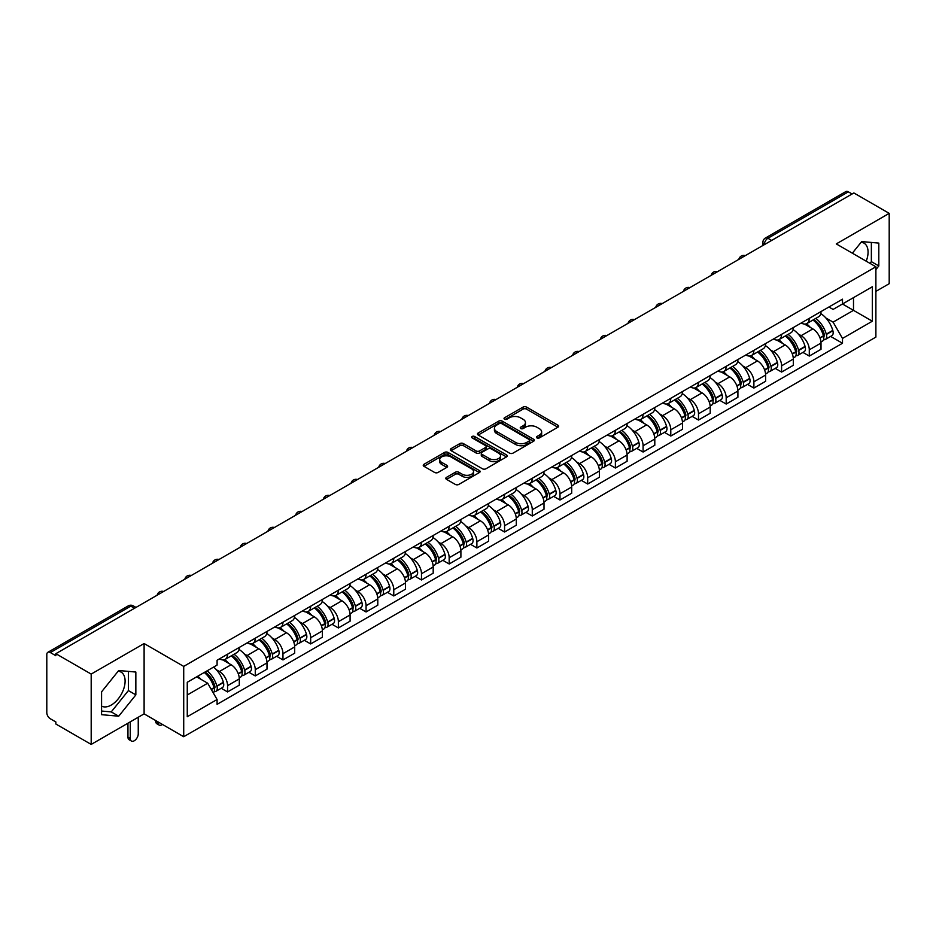 <?xml version="1.0" encoding="UTF-8"?>
<svg xmlns="http://www.w3.org/2000/svg" width="936" height="936" viewBox="0 0 936 936"><rect width="100%" height="100%" fill="white"/><g stroke="black" fill="none" stroke-linecap="round" stroke-linejoin="round"><path stroke-width="1.4" d="M536.948 437.908A1.72 0.994 0 0 0 539.393 437.908L557.903 427.214A2.469 1.427 0 0 0 558.628 426.208A2.469 1.427 0 0 0 557.903 425.201L526.535 407.09A2.469 1.427 0 0 0 523.048 407.09L504.527 417.784A1.72 0.994 0 0 0 504.024 418.486A1.72 0.994 0 0 0 504.527 419.188A1.72 0.994 0 0 0 506.973 419.188L509.359 417.807A7.886 4.551 0 0 1 520.521 417.807L523.13 419.316A7.886 4.551 0 0 1 525.447 422.534A7.886 4.551 0 0 1 523.13 425.763L520.744 427.144A1.72 0.994 0 0 0 520.229 427.846A1.72 0.994 0 0 0 520.744 428.548A1.72 0.994 0 0 0 523.177 428.548L525.576 427.167A7.886 4.551 0 0 1 536.726 427.167L539.347 428.676A7.886 4.551 0 0 1 541.651 431.894A7.886 4.551 0 0 1 539.347 435.123L536.948 436.504A1.72 0.994 0 0 0 536.445 437.206A1.72 0.994 0 0 0 536.948 437.908L536.948 436.504M861.12 242.26A19.586 11.314 -60 0 1 864.01 243.149A19.586 11.314 -60 0 1 866.209 261.191M118.158 671.206A19.586 11.314 -60 0 1 121.048 672.095A19.586 11.314 -60 0 1 124.055 687.784A19.586 11.314 -60 0 1 111.255 705.054A19.586 11.314 -60 0 1 101.579 706.083M446.53 477.337A2.469 1.427 0 0 0 445.805 478.343A2.469 1.427 0 0 0 446.53 479.349L455.329 484.427A2.469 1.427 0 0 0 458.815 484.427L479.384 472.551A2.469 1.427 0 0 0 480.11 471.545A2.469 1.427 0 0 0 479.384 470.539L448.016 452.427A2.469 1.427 0 0 0 444.53 452.427L423.961 464.303A2.469 1.427 0 0 0 423.236 465.309A2.469 1.427 0 0 0 423.961 466.315L434.596 472.446A2.469 1.427 0 0 0 438.071 472.446L446.881 467.368A2.469 1.427 0 0 0 447.595 466.362A2.469 1.427 0 0 0 446.881 465.356L441.605 462.314A6.599 3.802 0 0 1 439.674 459.623A6.599 3.802 0 0 1 443.746 456.101A6.599 3.802 0 0 1 450.93 456.932L471.58 468.854A6.599 3.802 0 0 1 473.522 471.545A6.599 3.802 0 0 1 469.451 475.067A6.599 3.802 0 0 1 462.255 474.236L458.815 472.247A2.469 1.427 0 0 0 455.329 472.247L446.53 477.337L446.53 479.349M183.713 666.397L144.109 643.535L91.19 674.084L55.856 653.691L853.866 192.956L889.2 213.361L836.281 243.91L875.885 266.772L183.713 666.397L183.713 736.726L875.885 337.1L875.885 266.772M509.535 453.129A2.469 1.427 0 0 0 513.022 453.129L533.59 441.254A2.469 1.427 0 0 0 534.316 440.248A2.469 1.427 0 0 0 533.59 439.241L502.222 421.13A2.469 1.427 0 0 0 498.736 421.13L478.167 433.005A2.469 1.427 0 0 0 477.442 434.011A2.469 1.427 0 0 0 478.167 435.018L509.535 453.129M472.844 438.282A1.72 0.994 0 0 1 474.587 438.528L474.587 436.48L506.493 454.896A2.469 1.427 0 0 1 507.207 455.902A2.469 1.427 0 0 1 506.493 456.908L485.924 468.784A2.469 1.427 0 0 1 482.438 468.784L451.058 450.661L451.058 448.648A2.469 1.427 0 0 0 450.345 449.654A2.469 1.427 0 0 0 451.058 450.661M451.058 448.648L459.868 443.57A2.469 1.427 0 0 1 463.355 443.57L476.073 450.918A2.469 1.427 0 0 0 479.56 450.918L485.398 447.548A2.469 1.427 0 0 0 486.123 446.542A2.469 1.427 0 0 0 485.398 445.536L472.154 437.884A1.72 0.994 0 0 1 471.65 437.182A1.72 0.994 0 0 1 472.715 436.258A1.72 0.994 0 0 1 474.587 436.48M91.19 674.084L91.19 744.412L55.856 724.019L55.856 721.96L50.357 718.789A5.019 2.902 -120 0 1 46.8 712.635L46.8 654.603A5.019 2.902 -120 0 1 47.841 652.31L128.279 605.873A5.019 2.902 60 0 1 130.794 606.118L50.357 652.556A5.019 2.902 -120 0 0 47.841 652.31M875.885 291.377L889.2 283.69L889.2 213.361M91.19 744.412L144.109 713.864L183.713 736.726M55.856 653.691L55.856 655.738L50.357 652.556M771.65 240.423L767.918 238.27A5.019 2.902 60 0 0 765.402 238.025L845.851 191.587A5.019 2.902 60 0 1 848.355 191.833L767.918 238.27A5.019 2.902 120 0 0 764.373 244.425L764.373 244.635M852.088 193.986L848.355 191.833M809.289 318.345A11.548 6.669 60 0 1 806.902 323.528L818.626 316.766A11.548 6.669 -120 0 0 821.012 311.571M798.174 333.965L801.122 335.673A11.548 6.669 60 0 1 809.289 349.818L821.012 343.056A11.548 6.669 -120 0 0 812.846 328.899L804.457 324.055M821.012 343.056L821.012 349.303L809.289 356.066L802.936 352.404M806.902 323.528A11.548 6.669 60 0 1 801.216 323.002M809.289 349.818L809.289 356.066M781.595 334.339A11.548 6.669 60 0 1 779.197 339.522L790.92 332.76A11.548 6.669 -120 0 0 793.307 327.565M775.23 368.398L781.595 372.06L793.307 365.297L793.307 359.038A11.548 6.669 -120 0 0 785.14 344.893L776.751 340.049M779.197 339.522A11.548 6.669 60 0 1 773.51 338.996M770.468 349.959L773.428 351.667A11.548 6.669 60 0 1 781.595 365.812L781.595 372.06M753.889 350.333A11.548 6.669 60 0 1 751.503 355.516L763.214 348.754A11.548 6.669 -120 0 0 765.613 343.559M747.536 384.392L753.889 388.054L765.613 381.291L765.613 375.032A11.548 6.669 -120 0 0 757.446 360.886L749.057 356.043M751.503 355.516A11.548 6.669 60 0 1 745.817 354.99M742.763 365.953L745.723 367.649A11.548 6.669 60 0 1 753.889 381.806L753.889 388.054M726.184 366.327A11.548 6.669 60 0 1 723.797 371.51L735.52 364.736A11.548 6.669 -120 0 0 737.907 359.553M719.831 400.386L726.184 404.048L737.907 397.285L737.907 391.026A11.548 6.669 -120 0 0 729.741 376.88L721.352 372.037M723.797 371.51A11.548 6.669 60 0 1 718.111 370.984M715.069 381.946L718.017 383.643A11.548 6.669 60 0 1 726.184 397.8L726.184 404.048M698.49 382.309A11.548 6.669 60 0 1 696.091 387.504L707.815 380.73A11.548 6.669 -120 0 0 710.202 375.547M692.137 416.368L698.49 420.042L710.213 413.279L710.213 407.02A11.548 6.669 -120 0 0 702.035 392.874L693.646 388.03M696.091 387.504A11.548 6.669 60 0 1 690.405 386.977M687.363 397.94L690.323 399.637A11.548 6.669 60 0 1 698.49 413.794L698.49 420.042M670.784 398.303A11.548 6.669 60 0 1 668.398 403.498L680.109 396.724A11.548 6.669 -120 0 0 682.508 391.54M664.431 432.362L670.784 436.036L682.508 429.273L682.508 423.013A11.548 6.669 -120 0 0 674.341 408.868L665.952 404.024M668.398 403.498A11.548 6.669 60 0 1 662.711 402.971M659.669 413.923L662.618 415.631A11.548 6.669 60 0 1 670.784 429.788L670.784 436.036M643.09 414.297A11.548 6.669 60 0 1 640.692 419.492L652.415 412.717A11.548 6.669 -120 0 0 654.802 407.534M636.726 448.356L643.09 452.029L654.802 445.267L654.802 439.007A11.548 6.669 -120 0 0 646.636 424.862L638.247 420.018M640.692 419.492A11.548 6.669 60 0 1 635.006 418.965M631.964 429.916L634.912 431.625A11.548 6.669 60 0 1 643.09 445.77L643.09 452.029M615.385 430.291A11.548 6.669 60 0 1 612.986 435.486L624.71 428.711A11.548 6.669 -120 0 0 627.108 423.528M609.032 464.35L615.385 468.023L627.108 461.261L627.108 455.001A11.548 6.669 -120 0 0 618.942 440.856L610.553 436.012M612.986 435.486A11.548 6.669 60 0 1 607.3 434.959M604.258 445.91L607.218 447.619A11.548 6.669 60 0 1 615.385 461.764L615.385 468.023M587.679 446.285A11.548 6.669 60 0 1 585.293 451.468L597.016 444.705A11.548 6.669 -120 0 0 599.403 439.522M581.326 480.344L587.679 484.017L599.403 477.255L599.403 470.995A11.548 6.669 -120 0 0 591.236 456.85L582.847 452.006M585.293 451.468A11.548 6.669 60 0 1 579.606 450.953M576.564 461.904L579.513 463.612A11.548 6.669 60 0 1 587.679 477.758L587.679 484.017M559.985 462.279A11.548 6.669 60 0 1 557.587 467.462L569.31 460.699A11.548 6.669 -120 0 0 571.697 455.516M553.632 496.337L559.985 500.011L571.697 493.237L571.697 486.989A11.548 6.669 -120 0 0 563.53 472.844L555.142 468M557.587 467.462A11.548 6.669 60 0 1 551.901 466.947M548.859 477.898L551.819 479.606A11.548 6.669 60 0 1 559.985 493.752L559.985 500.011M532.28 478.273A11.548 6.669 60 0 1 529.893 483.456L541.605 476.693A11.548 6.669 -120 0 0 544.003 471.51M525.927 512.331L532.28 516.005L544.003 509.231L544.003 502.983A11.548 6.669 -120 0 0 535.837 488.838L527.448 483.994M529.893 483.456A11.548 6.669 60 0 1 524.207 482.941M521.153 493.892L524.113 495.6A11.548 6.669 60 0 1 532.28 509.746L532.28 516.005M504.574 494.266A11.548 6.669 60 0 1 502.187 499.45L513.911 492.687A11.548 6.669 -120 0 0 516.298 487.504M498.221 528.325L504.574 531.999L516.298 525.225L516.298 518.977A11.548 6.669 -120 0 0 508.131 504.832L499.742 499.988M502.187 499.45A11.548 6.669 60 0 1 496.501 498.935M493.459 509.886L496.408 511.594A11.548 6.669 60 0 1 504.574 525.74L504.574 531.999M476.88 510.26A11.548 6.669 60 0 1 474.482 515.443L486.205 508.681A11.548 6.669 -120 0 0 488.592 503.498M470.527 544.319L476.88 547.993L488.604 541.219L488.604 534.971A11.548 6.669 -120 0 0 480.425 520.825L472.036 515.982M474.482 515.443A11.548 6.669 60 0 1 468.796 514.929M465.754 525.88L468.714 527.588A11.548 6.669 60 0 1 476.88 541.733L476.88 547.993M449.175 526.254A11.548 6.669 60 0 1 446.788 531.437L458.5 524.675A11.548 6.669 -120 0 0 460.898 519.492M442.822 560.313L449.175 563.975L460.898 557.212L460.898 550.965A11.548 6.669 -120 0 0 452.731 536.808L444.343 531.976M446.788 531.437A11.548 6.669 60 0 1 441.102 530.923M438.06 541.874L441.008 543.582A11.548 6.669 60 0 1 449.175 557.727L449.175 563.975M421.481 542.248A11.548 6.669 60 0 1 419.082 547.431L430.806 540.669A11.548 6.669 -120 0 0 433.192 535.486M415.116 576.307L421.481 579.969L433.192 573.206L433.192 566.959A11.548 6.669 -120 0 0 425.026 552.802L416.637 547.958M419.082 547.431A11.548 6.669 60 0 1 413.396 546.905M410.354 557.868L413.302 559.576A11.548 6.669 60 0 1 421.481 573.721L421.481 579.969M393.775 558.242A11.548 6.669 60 0 1 391.388 563.425L403.1 556.663A11.548 6.669 -120 0 0 405.499 551.468M387.422 592.301L393.775 595.963L405.499 589.2L405.499 582.952A11.548 6.669 -120 0 0 397.332 568.795L388.943 563.952M391.388 563.425A11.548 6.669 60 0 1 385.69 562.899M382.649 573.862L385.609 575.57A11.548 6.669 60 0 1 393.775 589.715L393.775 595.963M366.07 574.236A11.548 6.669 60 0 1 363.683 579.419L375.406 572.656A11.548 6.669 -120 0 0 377.793 567.462M359.716 608.295L366.07 611.957L377.793 605.194L377.793 598.935A11.548 6.669 -120 0 0 369.626 584.789L361.237 579.946M363.683 579.419A11.548 6.669 60 0 1 357.997 578.893M354.955 589.855L357.903 591.564A11.548 6.669 60 0 1 366.07 605.709L366.07 611.957M338.376 590.23A11.548 6.669 60 0 1 335.977 595.413L347.701 588.65A11.548 6.669 -120 0 0 350.087 583.456M332.023 624.289L338.376 627.951L350.087 621.188L350.087 614.929A11.548 6.669 -120 0 0 341.921 600.783L333.532 595.939M335.977 595.413A11.548 6.669 60 0 1 330.291 594.886M327.249 605.849L330.209 607.546A11.548 6.669 60 0 1 338.376 621.703L338.376 627.951M310.67 606.224A11.548 6.669 60 0 1 308.283 611.407L319.995 604.633A11.548 6.669 -120 0 0 322.394 599.449M304.317 640.282L310.67 643.945L322.394 637.182L322.394 630.923A11.548 6.669 -120 0 0 314.227 616.777L305.838 611.933M308.283 611.407A11.548 6.669 60 0 1 302.597 610.88M299.543 621.843L302.503 623.54A11.548 6.669 60 0 1 310.67 637.697L310.67 643.945M282.964 622.218A11.548 6.669 60 0 1 280.578 627.401L292.301 620.626A11.548 6.669 -120 0 0 294.688 615.443M276.611 656.265L282.964 659.938L294.688 653.176L294.688 646.916A11.548 6.669 -120 0 0 286.521 632.771L278.132 627.927M280.578 627.401A11.548 6.669 60 0 1 274.891 626.874M271.849 637.837L274.798 639.534A11.548 6.669 60 0 1 282.964 653.691L282.964 659.938M255.271 638.2A11.548 6.669 60 0 1 252.872 643.395L264.596 636.62A11.548 6.669 -120 0 0 266.994 631.437M248.917 672.259L255.271 675.932L266.994 669.17L266.994 662.91A11.548 6.669 -120 0 0 258.816 648.765L250.427 643.921M252.872 643.395A11.548 6.669 60 0 1 247.186 642.868M244.144 653.819L247.104 655.528A11.548 6.669 60 0 1 255.271 669.685L255.271 675.932M227.565 654.194A11.548 6.669 60 0 1 225.178 659.389L236.89 652.614A11.548 6.669 -120 0 0 239.288 647.431M221.212 688.252L227.565 691.926L239.288 685.164L239.288 678.904A11.548 6.669 -120 0 0 231.122 664.759L222.733 659.915M225.178 659.389A11.548 6.669 60 0 1 219.492 658.862M216.45 669.813L219.398 671.522A11.548 6.669 60 0 1 227.565 685.667L227.565 691.926M828.91 307.02L833.087 309.418L872.329 286.767L853.503 297.636L853.503 310.342L833.087 322.136L825.868 317.971M187.258 695.003L207.675 683.21L217.094 699.508L187.258 716.73L187.258 682.285L217.094 665.063L217.094 660.243L842.494 299.169L842.494 303.989L872.329 321.212L842.494 338.434L833.087 322.136M872.329 286.767L872.329 321.212M217.094 699.508L217.094 704.328L842.494 343.255L842.494 338.434M875.885 269.591L878.81 265.953L878.81 243.103L861.682 241.57L852.345 253.188M144.109 643.535L144.109 713.864M101.579 714.683L118.72 716.204L135.849 694.886L135.849 672.048L118.72 670.515L101.579 691.833L101.579 714.683M207.675 683.21L196.665 676.857M830.641 336.41L842.494 343.255M869.977 263.367L871.357 261.647L871.357 242.436M871.357 261.647L878.81 265.953M101.579 711.044L111.255 711.898L128.396 690.581L128.396 671.381M111.255 711.898L118.72 716.204M128.396 690.581L135.849 694.886M537.638 438.153L539.347 437.17A7.886 4.551 0 0 0 541.651 433.953L541.651 431.894M525.447 422.534L525.447 424.593A7.886 4.551 0 0 1 523.13 427.81L521.422 428.793M557.879 427.237L526.535 409.137A2.469 1.427 0 0 0 523.048 409.137L505.218 419.433M533.59 439.241L533.59 441.254L502.222 423.177A2.469 1.427 0 0 0 498.736 423.177L478.202 435.041M529.238 440.95A1.72 0.994 0 0 0 529.741 440.248A1.72 0.994 0 0 0 529.238 439.546L501.696 423.645A1.72 0.994 0 0 0 499.251 423.645L496.724 425.108A7.886 4.551 0 0 0 494.419 428.325A7.886 4.551 0 0 0 496.724 431.543L515.549 442.412A7.886 4.551 0 0 0 526.711 442.412L529.238 440.95L529.238 443.009A1.72 0.994 0 0 0 529.741 442.295L529.741 440.248M494.419 428.325L494.419 430.373A7.886 4.551 0 0 0 496.724 433.59L496.724 431.543M529.238 443.009L526.711 444.46A7.886 4.551 0 0 1 515.549 444.46L496.724 433.59M451.094 450.684L459.868 445.618L459.868 443.57M486.123 446.542L486.123 448.59A2.469 1.427 0 0 1 485.398 449.596L479.56 452.965A2.469 1.427 0 0 1 476.073 452.965L463.355 445.618A2.469 1.427 0 0 0 459.868 445.618M474.587 438.528L506.458 456.92M489.282 458.535A6.599 3.802 0 0 0 496.466 459.365A6.599 3.802 0 0 0 500.538 455.844A6.599 3.802 0 0 0 498.607 453.153L491.33 448.952A2.469 1.427 0 0 0 487.843 448.952L482.005 452.322A2.469 1.427 0 0 0 481.279 453.328A2.469 1.427 0 0 0 482.005 454.334L489.282 458.535L489.282 460.594A6.599 3.802 0 0 0 496.466 461.413A6.599 3.802 0 0 0 500.538 457.903L500.538 455.844M481.279 453.328L481.279 455.387A2.469 1.427 0 0 0 482.005 456.394L482.005 454.334M489.282 460.594L482.005 456.394M473.522 471.545L473.522 473.593A6.599 3.802 0 0 1 469.451 477.114A6.599 3.802 0 0 1 462.255 476.284L458.815 474.306A2.469 1.427 0 0 0 455.329 474.306L446.566 479.361M439.674 459.623L439.674 461.67A6.599 3.802 0 0 0 441.605 464.361L441.605 462.314M446.846 467.392L441.605 464.361M479.349 472.575L448.016 454.475A2.469 1.427 0 0 0 444.53 454.475L423.996 466.327M813.653 319.632A15.818 9.138 60 0 1 813.735 319.679A15.818 9.138 60 0 1 824.136 333.871L824.23 334.199A3.077 1.778 60 0 1 823.75 336.621A3.077 1.778 60 0 1 823.68 336.656M812.963 320.03A19.083 11.021 60 0 1 823.446 335.778L823.54 336.106A6.341 3.662 60 0 1 822.545 341.078L820.966 341.991M823.621 339.686A6.341 3.662 -120 0 0 825.376 339.44A6.341 3.662 -120 0 0 826.383 334.468L826.289 334.14A19.083 11.021 -120 0 0 815.806 318.392M820.778 313.607A19.083 11.021 60 0 1 832.771 330.396L832.865 330.724A6.341 3.662 60 0 1 831.858 335.696L825.376 339.44M806.446 323.751A19.083 11.021 60 0 1 810.436 327.506M819.714 327.541L822.147 328.945M785.947 335.626A15.818 9.138 60 0 1 786.029 335.673A15.818 9.138 60 0 1 796.442 349.865L796.536 350.193A3.077 1.778 60 0 1 796.045 352.603A3.077 1.778 60 0 1 795.974 352.65M785.257 336.024A19.083 11.021 60 0 1 795.752 351.772L795.846 352.1A6.341 3.662 60 0 1 794.839 357.072L793.26 357.985M795.928 355.668A6.341 3.662 -120 0 0 797.683 355.434A6.341 3.662 -120 0 0 798.677 350.462L798.583 350.134A19.083 11.021 -120 0 0 788.1 334.386M793.073 329.601A19.083 11.021 60 0 1 805.065 346.39L805.159 346.718A6.341 3.662 60 0 1 804.164 351.69L797.683 355.434M778.752 339.745A19.083 11.021 60 0 1 782.73 343.5M792.02 343.535L794.453 344.939M758.254 351.62A15.818 9.138 60 0 1 758.335 351.667A15.818 9.138 60 0 1 768.737 365.859L768.83 366.187A3.077 1.778 60 0 1 768.351 368.597A3.077 1.778 60 0 1 768.28 368.644M757.563 352.018A19.083 11.021 60 0 1 768.047 367.766L768.14 368.094A6.341 3.662 60 0 1 767.134 373.066L765.566 373.979M768.222 371.662A6.341 3.662 -120 0 0 769.977 371.428A6.341 3.662 -120 0 0 770.983 366.456L770.89 366.128A19.083 11.021 -120 0 0 760.395 350.38M765.367 345.595A19.083 11.021 60 0 1 777.371 362.384L777.465 362.712A6.341 3.662 60 0 1 776.459 367.684L769.977 371.428M751.046 355.738A19.083 11.021 60 0 1 755.036 359.494M764.314 359.529L766.748 360.933M730.548 367.614A15.818 9.138 60 0 1 730.63 367.649A15.818 9.138 60 0 1 741.043 381.853L741.136 382.18A3.077 1.778 60 0 1 740.645 384.591A3.077 1.778 60 0 1 740.575 384.626M729.858 368.012A19.083 11.021 60 0 1 740.341 383.76L740.434 384.088A6.341 3.662 60 0 1 739.44 389.06L737.86 389.973M740.516 387.656A6.341 3.662 -120 0 0 742.283 387.422A6.341 3.662 -120 0 0 743.278 382.438L743.184 382.11A19.083 11.021 -120 0 0 732.701 366.374M737.673 361.589A19.083 11.021 60 0 1 749.666 378.378L749.759 378.706A6.341 3.662 60 0 1 748.765 383.678L742.283 387.422M723.352 371.732A19.083 11.021 60 0 1 727.33 375.488M736.609 375.523L739.042 376.927M702.842 383.608A15.818 9.138 60 0 1 702.924 383.643A15.818 9.138 60 0 1 713.337 397.847L713.431 398.174A3.077 1.778 60 0 1 712.939 400.585A3.077 1.778 60 0 1 712.869 400.62M702.152 384.006A19.083 11.021 60 0 1 712.647 399.754L712.741 400.081A6.341 3.662 60 0 1 711.734 405.054L710.155 405.967M712.822 403.65A6.341 3.662 -120 0 0 714.577 403.416A6.341 3.662 -120 0 0 715.584 398.432L715.49 398.104A19.083 11.021 -120 0 0 704.995 382.356M709.968 377.582A19.083 11.021 60 0 1 721.972 394.372L722.065 394.7A6.341 3.662 60 0 1 721.059 399.672L714.577 403.416M695.647 387.726A19.083 11.021 60 0 1 699.637 391.482M708.915 391.505L711.348 392.921M675.148 399.59A15.818 9.138 60 0 1 675.23 399.637A15.818 9.138 60 0 1 685.632 413.841L685.725 414.168A3.077 1.778 60 0 1 685.246 416.578A3.077 1.778 60 0 1 685.175 416.614M674.458 400A19.083 11.021 60 0 1 684.941 415.748L685.035 416.075A6.341 3.662 60 0 1 684.029 421.048L682.461 421.96M685.117 419.644A6.341 3.662 -120 0 0 686.872 419.41A6.341 3.662 -120 0 0 687.878 414.426L687.784 414.098A19.083 11.021 -120 0 0 677.301 398.35M682.262 393.565A19.083 11.021 60 0 1 694.266 410.354L694.36 410.693A6.341 3.662 60 0 1 693.354 415.666L686.872 419.41M667.941 403.72A19.083 11.021 60 0 1 671.931 407.476M681.209 407.499L683.643 408.903M647.443 415.584A15.818 9.138 60 0 1 647.525 415.631A15.818 9.138 60 0 1 657.938 429.835L658.031 430.162A3.077 1.778 60 0 1 657.54 432.572A3.077 1.778 60 0 1 657.47 432.607M646.753 415.993A19.083 11.021 60 0 1 657.236 431.73L657.329 432.058A6.341 3.662 60 0 1 656.335 437.042L654.755 437.954M657.423 435.638A6.341 3.662 -120 0 0 659.178 435.404A6.341 3.662 -120 0 0 660.173 430.42L660.079 430.092A19.083 11.021 -120 0 0 649.596 414.344M654.568 409.558A19.083 11.021 60 0 1 666.561 426.348L666.654 426.676A6.341 3.662 60 0 1 665.66 431.66L659.178 435.404M640.247 419.714A19.083 11.021 60 0 1 644.225 423.47M653.503 423.493L655.937 424.897M619.749 431.578A15.818 9.138 60 0 1 619.819 431.625A15.818 9.138 60 0 1 630.232 445.828L630.326 446.156A3.077 1.778 60 0 1 629.846 448.566A3.077 1.778 60 0 1 629.776 448.601M619.047 431.976A19.083 11.021 60 0 1 629.542 447.724L629.635 448.051A6.341 3.662 60 0 1 628.629 453.036L627.05 453.948M629.717 451.632A6.341 3.662 -120 0 0 631.472 451.398A6.341 3.662 -120 0 0 632.479 446.413L632.385 446.086A19.083 11.021 -120 0 0 621.89 430.338M626.863 425.552A19.083 11.021 60 0 1 638.867 442.342L638.96 442.67A6.341 3.662 60 0 1 637.954 447.654L631.472 451.398M612.542 435.696A19.083 11.021 60 0 1 616.532 439.464M625.81 439.487L628.243 440.891M592.043 447.572A15.818 9.138 60 0 1 592.125 447.619A15.818 9.138 60 0 1 602.527 461.822L602.62 462.15A3.077 1.778 60 0 1 602.14 464.56A3.077 1.778 60 0 1 602.07 464.595M591.353 447.97A19.083 11.021 60 0 1 601.836 463.718L601.93 464.045A6.341 3.662 60 0 1 600.935 469.03L599.356 469.942M602.012 467.626A6.341 3.662 -120 0 0 603.767 467.392A6.341 3.662 -120 0 0 604.773 462.407L604.679 462.08A19.083 11.021 -120 0 0 594.196 446.332M599.169 441.546A19.083 11.021 60 0 1 611.161 458.336L611.255 458.663A6.341 3.662 60 0 1 610.249 463.648L603.767 467.392M584.836 451.69A19.083 11.021 60 0 1 588.826 455.458M598.104 455.481L600.538 456.885M564.338 463.566A15.818 9.138 60 0 1 564.42 463.612A15.818 9.138 60 0 1 574.833 477.805L574.926 478.144A3.077 1.778 60 0 1 574.435 480.554A3.077 1.778 60 0 1 574.365 480.589M563.647 463.964A19.083 11.021 60 0 1 574.142 479.712L574.236 480.039A6.341 3.662 60 0 1 573.23 485.023L571.65 485.936M574.318 483.62A6.341 3.662 -120 0 0 576.073 483.385A6.341 3.662 -120 0 0 577.067 478.401L576.974 478.074A19.083 11.021 -120 0 0 566.491 462.325M571.463 457.54A19.083 11.021 60 0 1 583.456 474.33L583.549 474.657A6.341 3.662 60 0 1 582.555 479.641L576.073 483.385M557.142 467.684A19.083 11.021 60 0 1 561.12 471.451M570.41 471.475L572.844 472.879M536.644 479.56A15.818 9.138 60 0 1 536.726 479.606A15.818 9.138 60 0 1 547.127 493.798L547.221 494.126A3.077 1.778 60 0 1 546.741 496.548A3.077 1.778 60 0 1 546.671 496.583M535.954 479.957A19.083 11.021 60 0 1 546.437 495.706L546.53 496.033A6.341 3.662 60 0 1 545.524 501.017L543.956 501.93M546.612 499.613A6.341 3.662 -120 0 0 548.367 499.379A6.341 3.662 -120 0 0 549.374 494.395L549.28 494.068A19.083 11.021 -120 0 0 538.785 478.319M543.757 473.534A19.083 11.021 60 0 1 555.762 490.324L555.855 490.651A6.341 3.662 60 0 1 554.849 495.635L548.367 499.379M529.437 483.678A19.083 11.021 60 0 1 533.426 487.445M542.704 487.469L545.138 488.873M508.938 495.553A15.818 9.138 60 0 1 509.02 495.6A15.818 9.138 60 0 1 519.433 509.792L519.527 510.12A3.077 1.778 60 0 1 519.035 512.542A3.077 1.778 60 0 1 518.965 512.577M508.248 495.951A19.083 11.021 60 0 1 518.731 511.7L518.825 512.027A6.341 3.662 60 0 1 517.83 517.011L516.251 517.912M518.907 515.607A6.341 3.662 -120 0 0 520.673 515.362A6.341 3.662 -120 0 0 521.668 510.389L521.574 510.061A19.083 11.021 -120 0 0 511.091 494.313M516.064 489.528A19.083 11.021 60 0 1 528.056 506.317L528.15 506.645A6.341 3.662 60 0 1 527.155 511.629L520.673 515.362M501.743 499.672A19.083 11.021 60 0 1 505.721 503.439M514.999 503.463L517.433 504.867M481.233 511.547A15.818 9.138 60 0 1 481.315 511.594A15.818 9.138 60 0 1 491.728 525.786L491.821 526.114A3.077 1.778 60 0 1 491.33 528.536A3.077 1.778 60 0 1 491.271 528.571M480.542 511.945A19.083 11.021 60 0 1 491.037 527.693L491.131 528.021A6.341 3.662 60 0 1 490.125 533.005L488.545 533.906M491.213 531.601A6.341 3.662 -120 0 0 492.968 531.355A6.341 3.662 -120 0 0 493.974 526.383L493.88 526.055A19.083 11.021 -120 0 0 483.385 510.307M488.358 505.522A19.083 11.021 60 0 1 500.362 522.311L500.456 522.639A6.341 3.662 60 0 1 499.45 527.623L492.968 531.355M474.037 515.666A19.083 11.021 60 0 1 478.027 519.433M487.305 519.457L489.739 520.861M453.539 527.541A15.818 9.138 60 0 1 453.621 527.588A15.818 9.138 60 0 1 464.022 541.78L464.116 542.108A3.077 1.778 60 0 1 463.636 544.53A3.077 1.778 60 0 1 463.566 544.565M452.849 527.939A19.083 11.021 60 0 1 463.332 543.687L463.425 544.015A6.341 3.662 60 0 1 462.431 548.999L460.851 549.9M463.507 547.595A6.341 3.662 -120 0 0 465.262 547.349A6.341 3.662 -120 0 0 466.268 542.377L466.175 542.049A19.083 11.021 -120 0 0 455.692 526.301M460.652 521.516A19.083 11.021 60 0 1 472.657 538.305L472.75 538.633A6.341 3.662 60 0 1 471.744 543.617L465.262 547.349M446.332 531.66A19.083 11.021 60 0 1 450.321 535.427M459.599 535.45L462.033 536.855M425.833 543.535A15.818 9.138 60 0 1 425.915 543.582A15.818 9.138 60 0 1 436.328 557.774L436.422 558.102A3.077 1.778 60 0 1 435.93 560.524A3.077 1.778 60 0 1 435.86 560.559M425.143 543.933A19.083 11.021 60 0 1 435.638 559.681L435.731 560.009A6.341 3.662 60 0 1 434.725 564.981L433.146 565.894M435.813 563.589A6.341 3.662 -120 0 0 437.568 563.343A6.341 3.662 -120 0 0 438.563 558.371L438.469 558.043A19.083 11.021 -120 0 0 427.986 542.295M432.959 537.51A19.083 11.021 60 0 1 444.951 554.299L445.045 554.627A6.341 3.662 60 0 1 444.05 559.599L437.568 563.343M418.638 547.654A19.083 11.021 60 0 1 422.616 551.421M431.894 551.444L434.327 552.848M398.139 559.529A15.818 9.138 60 0 1 398.209 559.576A15.818 9.138 60 0 1 408.623 573.768L408.716 574.096A3.077 1.778 60 0 1 408.236 576.517A3.077 1.778 60 0 1 408.166 576.553M397.437 559.927A19.083 11.021 60 0 1 407.932 575.675L408.026 576.003A6.341 3.662 60 0 1 407.02 580.975L405.452 581.888M408.108 579.583A6.341 3.662 -120 0 0 409.863 579.337A6.341 3.662 -120 0 0 410.869 574.365L410.775 574.037A19.083 11.021 -120 0 0 400.28 558.289M405.253 553.504A19.083 11.021 60 0 1 417.257 570.293L417.351 570.621A6.341 3.662 60 0 1 416.344 575.593L409.863 579.337M390.932 563.647A19.083 11.021 60 0 1 394.922 567.415M404.2 567.438L406.633 568.842M370.434 575.523A15.818 9.138 60 0 1 370.516 575.57A15.818 9.138 60 0 1 380.929 589.762L381.01 590.09A3.077 1.778 60 0 1 380.531 592.511A3.077 1.778 60 0 1 380.461 592.546M369.743 575.921A19.083 11.021 60 0 1 380.227 591.669L380.32 591.997A6.341 3.662 60 0 1 379.326 596.969L377.746 597.882M380.402 595.577A6.341 3.662 -120 0 0 382.157 595.331A6.341 3.662 -120 0 0 383.163 590.359L383.07 590.031A19.083 11.021 -120 0 0 372.586 574.283M377.559 569.497A19.083 11.021 60 0 1 389.551 586.287L389.645 586.615A6.341 3.662 60 0 1 388.639 591.587L382.157 595.331M363.226 579.641A19.083 11.021 60 0 1 367.216 583.397M376.494 583.432L378.928 584.836M342.728 591.517A15.818 9.138 60 0 1 342.81 591.564A15.818 9.138 60 0 1 353.223 605.756L353.317 606.083A3.077 1.778 60 0 1 352.825 608.494A3.077 1.778 60 0 1 352.755 608.54M342.038 591.915A19.083 11.021 60 0 1 352.533 607.663L352.626 607.99A6.341 3.662 60 0 1 351.62 612.963L350.041 613.876M352.708 611.559A6.341 3.662 -120 0 0 354.463 611.325A6.341 3.662 -120 0 0 355.458 606.352L355.364 606.025A19.083 11.021 -120 0 0 344.881 590.277M349.853 585.491A19.083 11.021 60 0 1 361.846 602.281L361.94 602.608A6.341 3.662 60 0 1 360.945 607.581L354.463 611.325M335.533 595.635A19.083 11.021 60 0 1 339.511 599.391M348.8 599.426L351.234 600.83M315.034 607.511A15.818 9.138 60 0 1 315.116 607.558A15.818 9.138 60 0 1 325.517 621.75L325.611 622.077A3.077 1.778 60 0 1 325.131 624.487A3.077 1.778 60 0 1 325.061 624.534M314.344 607.909A19.083 11.021 60 0 1 324.827 623.657L324.921 623.984A6.341 3.662 60 0 1 323.915 628.957L322.347 629.87M325.003 627.553A6.341 3.662 -120 0 0 326.758 627.319A6.341 3.662 -120 0 0 327.764 622.335L327.67 622.007A19.083 11.021 -120 0 0 317.175 606.271M322.148 601.485A19.083 11.021 60 0 1 334.152 618.275L334.246 618.602A6.341 3.662 60 0 1 333.239 623.575L326.758 627.319M307.827 611.629A19.083 11.021 60 0 1 311.817 615.385M321.095 615.42L323.528 616.824M287.329 623.505A15.818 9.138 60 0 1 287.411 623.54A15.818 9.138 60 0 1 297.823 637.744L297.917 638.071A3.077 1.778 60 0 1 297.426 640.481A3.077 1.778 60 0 1 297.356 640.517M286.638 623.902A19.083 11.021 60 0 1 297.121 639.651L297.215 639.978A6.341 3.662 60 0 1 296.221 644.951L294.641 645.863M297.297 643.547A6.341 3.662 -120 0 0 299.064 643.313A6.341 3.662 -120 0 0 300.058 638.329L299.965 638.001A19.083 11.021 -120 0 0 289.481 622.253M294.454 617.479A19.083 11.021 60 0 1 306.446 634.269L306.54 634.596A6.341 3.662 60 0 1 305.545 639.569L299.064 643.313M280.133 627.623A19.083 11.021 60 0 1 284.111 631.379M293.389 631.414L295.823 632.818M259.623 639.487A15.818 9.138 60 0 1 259.705 639.534A15.818 9.138 60 0 1 270.118 653.737L270.211 654.065A3.077 1.778 60 0 1 269.72 656.475A3.077 1.778 60 0 1 269.662 656.51M258.933 639.896A19.083 11.021 60 0 1 269.428 655.645L269.521 655.972A6.341 3.662 60 0 1 268.515 660.945L266.935 661.857M269.603 659.541A6.341 3.662 -120 0 0 271.358 659.307A6.341 3.662 -120 0 0 272.364 654.322L272.271 653.995A19.083 11.021 -120 0 0 261.776 638.247M266.748 633.461A19.083 11.021 60 0 1 278.752 650.263L278.846 650.59A6.341 3.662 60 0 1 277.84 655.563L271.358 659.307M252.427 643.617A19.083 11.021 60 0 1 256.417 647.373M265.695 647.396L268.129 648.812M231.929 655.481A15.818 9.138 60 0 1 232.011 655.528A15.818 9.138 60 0 1 242.412 669.731L242.506 670.059A3.077 1.778 60 0 1 242.026 672.469A3.077 1.778 60 0 1 241.956 672.504M157.962 721.867L157.962 722.475A5.651 3.264 120 0 0 159.132 725.061A5.651 3.264 120 0 0 162.454 724.464M159.132 725.061L156.827 723.727A5.651 3.264 -60 0 1 155.657 721.141L155.657 720.533M231.239 655.89A19.083 11.021 60 0 1 241.722 671.627L241.816 671.954A6.341 3.662 60 0 1 240.821 676.939L239.242 677.851M241.897 675.535A6.341 3.662 -120 0 0 243.652 675.301A6.341 3.662 -120 0 0 244.659 670.316L244.565 669.989A19.083 11.021 -120 0 0 234.082 654.241M239.043 649.455A19.083 11.021 60 0 1 251.047 666.245L251.141 666.572A6.341 3.662 60 0 1 250.134 671.557L243.652 675.301M224.722 659.611A19.083 11.021 60 0 1 228.712 663.367M237.99 663.39L240.423 664.794M205.078 672.001A15.818 9.138 60 0 1 214.718 685.725L214.812 686.053A3.077 1.778 60 0 1 214.321 688.463A3.077 1.778 60 0 1 214.25 688.498M130.256 721.867L130.256 738.469A5.651 3.264 120 0 0 131.426 741.055A5.651 3.264 120 0 0 135.778 739.545A5.651 3.264 120 0 0 138.247 733.859L138.247 717.245M131.426 741.055L129.121 739.721A5.651 3.264 -60 0 1 127.951 737.135L127.951 723.2M204.27 672.469A19.083 11.021 60 0 1 214.028 687.621L214.122 687.948A6.341 3.662 60 0 1 213.244 692.851M214.204 691.528A6.341 3.662 -120 0 0 215.959 691.294A6.341 3.662 -120 0 0 216.953 686.31L216.859 685.983A19.083 11.021 -120 0 0 207.113 670.819M213.595 667.087A19.083 11.021 60 0 1 223.341 682.239L223.435 682.566A6.341 3.662 60 0 1 222.44 687.55L215.959 691.294M197.8 676.202A19.083 11.021 60 0 1 201.006 679.36M210.284 679.384L212.718 680.788M764.548 244.53L764.373 244.425A5.019 2.902 0 0 1 762.898 242.377L762.898 245.478M255.271 669.685L266.994 662.91M282.964 653.691L294.688 646.916M310.67 637.697L322.394 630.923M338.376 621.703L350.087 614.929M366.07 605.709L377.793 598.935M393.775 589.715L405.499 582.952M421.481 573.721L433.192 566.959M449.175 557.727L460.898 550.965M476.88 541.733L488.604 534.971M504.574 525.74L516.298 518.977M532.28 509.746L544.003 502.983M559.985 493.752L571.697 486.989M587.679 477.758L599.403 470.995M615.385 461.764L627.108 455.001M643.09 445.77L654.802 439.007M670.784 429.788L682.508 423.013M698.49 413.794L710.213 407.02M726.184 397.8L737.907 391.026M753.889 381.806L765.613 375.032M781.595 365.812L793.307 359.038M227.565 685.667L239.288 678.904M219.398 671.522L231.122 664.759M247.104 655.528L258.816 648.765M274.798 639.534L286.521 632.771M302.503 623.54L314.227 616.777M330.209 607.546L341.921 600.783M357.903 591.564L369.626 584.789M385.609 575.57L397.332 568.795M413.302 559.576L425.026 552.802M441.008 543.582L452.731 536.808M468.714 527.588L480.425 520.825M496.408 511.594L508.131 504.832M524.113 495.6L535.837 488.838M551.819 479.606L563.53 472.844M579.513 463.612L591.236 456.85M607.218 447.619L618.942 440.856M634.912 431.625L646.636 424.862M662.618 415.631L674.341 408.868M690.323 399.637L702.035 392.874M718.017 383.643L729.741 376.88M745.723 367.649L757.446 360.886M773.428 351.667L785.14 344.893M801.122 335.673L812.846 328.899M744.88 255.879A5.019 2.902 120 0 0 742.657 257.166M717.175 271.873A5.019 2.902 120 0 0 714.964 273.16M689.481 287.867A5.019 2.902 120 0 0 687.258 289.154M661.775 303.861A5.019 2.902 120 0 0 659.552 305.148M634.07 319.855A5.019 2.902 120 0 0 631.858 321.13M606.376 335.849A5.019 2.902 120 0 0 604.153 337.124M578.67 351.842A5.019 2.902 120 0 0 576.447 353.118M550.965 367.836A5.019 2.902 120 0 0 548.753 369.112M523.271 383.83A5.019 2.902 120 0 0 521.048 385.105M495.565 399.824A5.019 2.902 120 0 0 493.354 401.099M467.871 415.818A5.019 2.902 120 0 0 465.648 417.093M440.166 431.812A5.019 2.902 120 0 0 437.943 433.087M412.46 447.794A5.019 2.902 120 0 0 410.249 449.081M384.766 463.788A5.019 2.902 120 0 0 382.543 465.075M357.061 479.782A5.019 2.902 120 0 0 354.838 481.069M329.355 495.776A5.019 2.902 120 0 0 327.144 497.063M301.661 511.77A5.019 2.902 120 0 0 299.438 513.057M273.955 527.764A5.019 2.902 120 0 0 271.744 529.051M246.262 543.757A5.019 2.902 120 0 0 244.039 545.044M218.556 559.751A5.019 2.902 120 0 0 216.333 561.027M190.85 575.745A5.019 2.902 120 0 0 188.639 577.021M163.156 591.739A5.019 2.902 120 0 0 160.934 593.014M134.515 608.271L130.794 606.118A5.019 2.902 120 0 1 133.298 605.873A5.019 5.019 0 0 0 128.279 605.873M539.347 437.17L539.347 435.123M520.744 428.548L520.744 427.144M523.13 427.81L523.13 425.763M504.527 419.188L504.527 417.784M523.048 409.137L523.048 407.09M526.535 409.137L526.535 407.09M557.903 427.214L557.903 425.201M478.167 435.018L478.167 433.005M498.736 423.177L498.736 421.13M502.222 423.177L502.222 421.13M515.549 444.46L515.549 442.412M526.711 444.46L526.711 442.412M463.355 445.618L463.355 443.57M476.073 452.965L476.073 450.918M479.56 452.965L479.56 450.918M485.398 449.596L485.398 447.548M506.493 456.908L506.493 454.896M455.329 474.306L455.329 472.247M458.815 474.306L458.815 472.247M462.255 476.284L462.255 474.236M446.881 467.368L446.881 465.356M423.961 466.315L423.961 464.303M444.53 454.475L444.53 452.427M448.016 454.475L448.016 452.427M479.384 472.551L479.384 470.539M820.065 338.107L823.54 336.106M826.383 334.468L832.865 330.724M826.289 334.14L832.771 330.396M823.446 335.755L824.382 335.205M819.959 337.791L823.446 335.778M792.371 354.1L795.846 352.1M798.677 350.462L805.159 346.718M798.583 350.134L805.065 346.39M795.74 351.749L796.688 351.199M792.254 353.785L795.752 351.772M764.665 370.094L768.14 368.094M770.983 366.456L777.465 362.712M770.89 366.128L777.371 362.384M768.035 367.743L768.982 367.193M764.548 369.779L768.047 367.766M736.971 386.088L740.434 384.088M743.278 382.438L749.759 378.706M743.184 382.11L749.666 378.378M736.854 385.772L741.289 383.187M709.266 402.082L712.741 400.081M715.584 398.432L722.065 394.7M715.49 398.104L721.972 394.372M709.149 401.766L713.583 399.181M681.56 418.076L685.035 416.075M687.878 414.426L694.36 410.693M687.784 414.098L694.266 410.354M684.941 415.713L685.877 415.175M681.443 417.76L684.941 415.748M653.866 434.07L657.329 432.058M660.173 430.42L666.654 426.676M660.079 430.092L666.561 426.348M653.749 433.754L658.183 431.168M626.161 450.064L629.635 448.051M632.479 446.413L638.96 442.67M632.385 446.086L638.867 442.342M626.044 449.748L630.478 447.162M598.467 466.058L601.93 464.045M604.773 462.407L611.255 458.663M604.679 462.08L611.161 458.336M601.836 463.694L602.772 463.156M598.35 465.742L601.836 463.718M570.761 482.052L574.236 480.039M577.067 478.401L583.549 474.657M576.974 478.074L583.456 474.33M570.644 481.736L575.078 479.15M543.055 498.046L546.53 496.033M549.374 494.395L555.855 490.651M549.28 494.068L555.762 490.324M546.425 495.682L547.373 495.144M542.938 497.73L546.437 495.706M515.362 514.028L518.825 512.027M521.668 510.389L528.15 506.645M521.574 510.061L528.056 506.317M515.245 513.724L519.679 511.126M487.656 530.022L491.131 528.021M493.974 526.383L500.456 522.639M493.88 526.055L500.362 522.311M487.539 529.717L491.973 527.12M459.95 546.016L463.425 544.015M466.268 542.377L472.75 538.633M466.175 542.049L472.657 538.305M463.332 543.664L464.268 543.114M459.833 545.7L463.332 543.687M432.256 562.01L435.731 560.009M438.563 558.371L445.045 554.627M438.469 558.043L444.951 554.299M432.139 561.694L436.574 559.108M404.551 578.003L408.026 576.003M410.869 574.365L417.351 570.621M410.775 574.037L417.257 570.293M407.92 575.652L408.868 575.102M404.434 577.688L407.932 575.675M376.857 593.997L380.32 591.997M383.163 590.359L389.645 586.615M383.07 590.031L389.551 586.287M376.74 593.681L381.163 591.096M349.151 609.991L352.626 607.99M355.458 606.352L361.94 602.608M355.364 606.025L361.846 602.281M349.034 609.675L353.469 607.09M321.446 625.985L324.921 623.984M327.764 622.335L334.246 618.602M327.67 622.007L334.152 618.275M324.815 623.633L325.763 623.083M321.329 625.669L324.827 623.657M293.752 641.979L297.215 639.978M300.058 638.329L306.54 634.596M299.965 638.001L306.446 634.269M293.635 641.663L298.069 639.077M266.046 657.973L269.521 655.972M272.364 654.322L278.846 650.59M272.271 653.995L278.752 650.263M269.416 655.61L270.364 655.071M265.929 657.657L269.428 655.645M155.657 721.141L157.962 722.475M238.341 673.967L241.816 671.954M244.659 670.316L251.141 666.572M244.565 669.989L251.047 666.245M241.722 671.603L242.658 671.065M238.224 673.651L241.722 671.627M127.951 737.135L130.256 738.469M211.337 689.551L214.122 687.948M216.953 686.31L223.435 682.566M216.859 685.983L223.341 682.239M214.016 687.597L214.964 687.059M211.173 689.27L214.028 687.621M745.302 255.633A5.019 5.019 0 0 0 738.855 259.354M717.608 271.627A5.019 5.019 0 0 0 711.161 275.348M689.902 287.621A5.019 5.019 0 0 0 683.455 291.342M662.197 303.615A5.019 5.019 0 0 0 655.762 307.336M634.503 319.609A5.019 5.019 0 0 0 628.056 323.329M606.797 335.603A5.019 5.019 0 0 0 600.35 339.323M579.091 351.597A5.019 5.019 0 0 0 572.656 355.317M551.398 367.591A5.019 5.019 0 0 0 544.951 371.311M523.692 383.584A5.019 5.019 0 0 0 517.245 387.305M495.998 399.578A5.019 5.019 0 0 0 489.551 403.299M468.292 415.572A5.019 5.019 0 0 0 461.846 419.293M440.587 431.566A5.019 5.019 0 0 0 434.152 435.287M412.893 447.548A5.019 5.019 0 0 0 406.446 451.269M385.187 463.542A5.019 5.019 0 0 0 378.741 467.263M357.482 479.536A5.019 5.019 0 0 0 351.047 483.257M329.788 495.53A5.019 5.019 0 0 0 323.341 499.251M302.082 511.524A5.019 5.019 0 0 0 295.636 515.245M274.388 527.518A5.019 5.019 0 0 0 267.942 531.238M246.683 543.512A5.019 5.019 0 0 0 240.236 547.232M218.977 559.506A5.019 5.019 0 0 0 212.542 563.226M191.283 575.5A5.019 5.019 0 0 0 184.837 579.22M163.578 591.493A5.019 5.019 0 0 0 157.131 595.214M135.989 607.417L133.298 605.873M765.402 238.025A5.019 5.019 0 0 0 762.898 242.377"/></g></svg>
